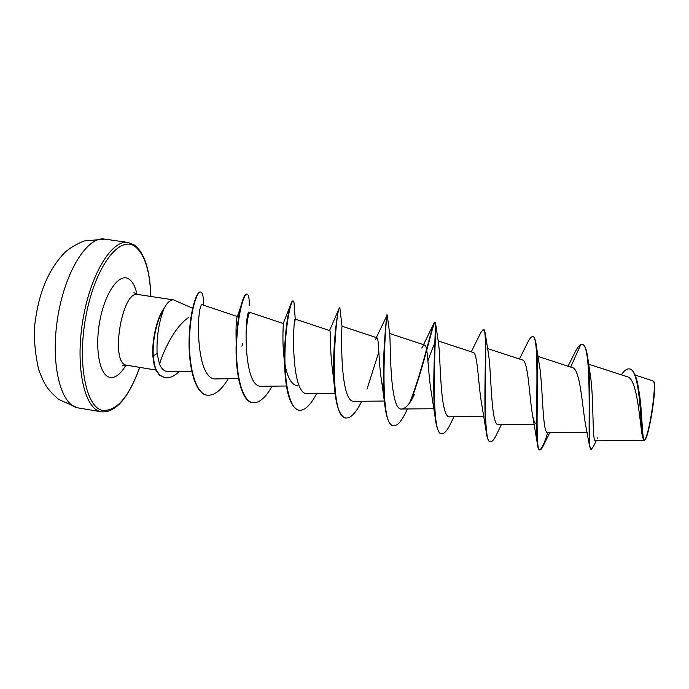 <?xml version="1.0" encoding="UTF-8"?>
<svg xmlns="http://www.w3.org/2000/svg" width="689" height="689" viewBox="0 0 689 689"><rect width="100%" height="100%" fill="white"/><g stroke="black" fill="none" stroke-linecap="round" stroke-linejoin="round"><path stroke-width="1.03" d="M587.984 359.279L590.275 374.842C594.116 397.863 591.911 442.855 595.46 440.779L644.189 440.349C641.416 439.565 642.053 410.653 638.436 388.028L638.91 390.878C642.355 410.084 641.881 438.282 644.301 440.297C648.849 437.61 657.125 383.566 653.353 381.077L635.103 375.014M191.912 312.548L192.507 310.687M192.619 308.267L173.697 299.913C170.355 299.543 166.919 302.772 163.396 309.611L163.689 309.482C158.72 322.762 156.515 337.429 157.092 353.474L159.538 364.274C162.725 352.837 174.059 327.068 188.803 317.353M621.271 374.799C624.208 370.561 626.895 368.606 629.324 368.908C640.382 369.226 640.572 425.888 642.57 437.317L642.251 435.853C639.771 421.711 637.282 378.347 627.352 376.78M570.699 367.073L580.741 344.534L581.955 344.388C592.497 343.139 587.812 432.554 589.595 446.412L585.659 425.328C582.455 408.732 580.414 368.658 572.378 367.625L537.937 356.368M536.61 424.364C534.965 423.735 533.639 420.79 532.623 415.527C529.324 397.768 528.42 360.476 522.391 359.977L487.554 348.556M501.42 424.648L496.7 434.165C494.254 439.384 492.179 441.916 490.465 441.744L490.051 441.675C488.303 441.348 487.011 437.92 486.176 431.392L481.766 404.495C478.2 385.461 477.778 352.682 473.222 352.475L438.126 340.926M453.948 416.742L451.398 421.995C447.678 430.031 444.431 433.941 441.658 433.726L441.253 433.657C438.402 433.054 436.361 427.602 435.138 417.293L431.435 393.186C427.886 373.55 427.998 345.043 424.743 345.086C423.95 344.862 422.96 345.852 421.771 348.057M383.618 390.327L381.672 381.585C378.382 361.958 379.053 337.593 376.926 337.791L375.393 339.384M333.734 376.478L332.503 369.64C329.712 350.598 330.918 330.272 329.764 330.608L295.236 319.119C293.092 316.449 290.052 396.485 307.871 393.746L335.043 393.471M297.881 385.874C291.74 385.254 287.442 378.003 284.988 364.111M284.531 361.32L283.989 357.246C281.93 339.488 283.575 323.081 283.248 323.52L283.205 323.563M236.206 344.147C235.767 328.567 236.112 319.429 237.24 316.733L240.642 307.105C242.916 298.268 244.939 293.927 246.731 294.082L247.11 294.143C248.686 294.565 249.392 298.432 249.229 305.744M159.538 364.274C161.639 369.235 164.749 371.69 168.865 371.655L191.749 371.354M237.326 316.518L202.523 304.848C196.529 300.964 194.358 381.594 216.38 378.898L238.523 378.631M249.478 313.461L249.194 312.143C244.983 308.81 241.951 389.018 261.811 386.271L286.443 386.004M294.487 324.106L295.236 319.119M361.725 401.256C356.11 412.745 350.865 418.326 345.99 418.008C327.086 418.705 335.991 303.479 339.892 307.957L342.011 326.397C341.477 328.825 339.427 404.176 354.568 401.317L384.341 401.05M387.218 315.088L389.793 334.665C390.594 343.57 389.526 411.867 401.911 408.99C405.726 408.56 409.877 403.771 414.373 394.651M427.921 360.915C431.021 351.924 433.476 345.723 435.293 342.33M441.658 433.726C429.462 435.861 436.395 330.393 435.543 323.003L438.609 343.845C440.641 357.91 439.952 419.498 449.917 416.776L483.945 416.544M490.465 441.744C481.611 444.431 487.579 349.366 485.151 332.623L488.458 353.853C491.498 372.069 490.818 427.18 498.595 424.657L534.328 424.458M549.805 432.649L543.345 445.619C541.985 448.565 540.848 449.986 539.935 449.874C534.053 452.819 539.745 368.167 536.042 343.794L539.332 364.67C543.096 385.995 542.157 434.923 547.97 432.658L587.149 432.477M589.595 446.412L591.179 449.426L593.384 446.593L596.252 440.753M642.57 437.317L644.103 440.435L644.534 440.142C648.935 438.876 657.513 384.1 653.706 381.551L653.353 381.077M581.955 344.388L582.377 344.448C584.78 344.931 586.572 349.263 587.734 357.47C591.903 388.019 587.338 452.432 591.179 449.426M629.324 368.908L629.746 368.977C633.716 370.079 636.619 376.435 638.436 388.028M163.396 309.611L163.207 309.576C156.687 318.861 151.761 340.874 152.855 356.222L157.092 353.474M580.741 344.534C578.881 345.697 576.822 348.565 574.566 353.13L568.055 366.212M547.781 432.649C544.155 443.957 541.399 449.676 539.521 449.805C538.591 449.641 537.902 447.772 537.446 444.198C534.853 422.124 540.271 333.726 532.614 336.663C531.34 336.533 529.789 338.299 527.972 341.968L519.428 359.003M486.176 431.392C482.644 403.151 488.096 326.371 483.359 329.325L480.827 332.589M435.138 417.293C431.271 384.746 437.05 319.291 434.759 322.09L434.165 322.762C431.495 328.05 421.453 373.826 409.628 402.824M407.406 408.947L407.345 409.077C402.238 420.454 397.622 426.026 393.505 425.811L393.1 425.75C388.837 424.717 385.943 416.724 384.428 401.782C380.853 366.798 387.072 312.436 386.813 314.951L386.779 315.019M345.99 418.008L345.594 417.939C339.513 416.208 335.707 405.054 334.165 384.505C331.805 352.966 336.955 313.133 338.997 308.741L339.892 307.957M298.914 410.265L298.716 410.239C290.241 407.242 285.539 392.032 284.6 364.61C283.859 339.823 287.52 313.736 290.508 304.994C291.43 302.213 292.196 300.86 292.808 300.947L293.195 301.007C293.781 301.127 294.117 302.497 294.194 305.124L295.245 319.205M252.648 402.669L252.45 402.634C240.986 401.851 234.458 370.286 236.422 338.73C237.18 326.018 238.592 315.476 240.642 307.105M248.186 314.373L246.455 325.802M206.984 395.167L206.795 395.133C195.306 393.755 188.441 367.116 189.096 339.66C189.69 311.971 196.486 290.973 200.353 291.964L200.533 292.007M164.766 377.753L159.383 375.074L156.058 370.329L154.164 365.032L152.855 356.222M536.042 343.794C535.344 339.289 534.345 336.938 533.028 336.723L532.614 336.663M485.151 332.623L483.359 329.325M435.543 323.003L434.759 322.09M434.94 322.245C432.778 323.916 422.813 370.665 410.644 401.282M393.505 425.811C377.512 427.016 386.365 311.135 387.209 315.011L386.486 318.447M378.847 351.898L367.022 389.121M316.647 393.66C310.567 405.184 304.719 410.73 299.104 410.299C289.793 409.197 284.324 383.394 284.953 353.819C285.504 324.226 290.904 300.232 293.195 301.007M272.155 386.159C265.618 397.725 259.185 403.246 252.837 402.703C242.416 401.411 235.905 375.6 236.56 346.231C237.128 316.854 243.63 293.195 247.11 294.143M248.746 312.66L246.197 329.049M242.735 343.32L241.908 346.188M228.248 378.752C221.272 390.362 214.245 395.848 207.174 395.193C195.693 393.815 188.829 367.185 189.492 339.72C190.078 312.031 196.873 291.034 200.732 292.024C202.738 292.61 203.625 296.976 203.367 305.132M178.985 371.526C174.472 376.203 169.795 378.287 164.955 377.779L159.762 375.135L156.437 370.389L154.551 365.092L153.234 356.282C152.148 340.848 157.135 318.68 163.689 309.482M77.573 407.785L58.548 399.379C52.192 393.634 48.075 389.156 46.18 385.943C44.096 382.826 41.581 377.348 38.644 369.502C35.001 353.009 33.718 338.041 34.803 324.605C38.119 296.459 46.714 271.035 65.179 252.183C69.761 248.074 76.023 244.345 83.98 240.986L104.797 239.117C87.761 235.836 65.162 270.829 57.764 317.164C50.176 363.456 60.468 404.727 77.573 407.785M78.357 407.94L100.792 411.712C84.558 408.801 75.11 367.538 82.706 321.065C90.13 274.558 111.902 239.307 128.059 242.468L104.797 239.117M139.634 367.409C128.964 397.036 116.613 411.367 102.583 410.411C85.557 407.492 76.651 360.993 86.556 312.849C96.245 264.628 120.239 234.983 135.173 246.619C144.828 254.637 150.021 271.242 150.753 296.442M155.921 370.045L125.88 365.084C109.973 361.57 122.254 289.742 137.895 294.496L133.933 292.679M125.872 365.23C120.334 374.627 114.779 378.623 109.189 377.21C99.199 374.446 94.505 346.911 100.172 319.136C105.71 291.292 119.533 272.887 128.74 278.933C132.512 281.362 135.259 286.486 136.973 294.306M101.533 411.858C115.804 412.797 128.542 397.984 139.746 367.426M150.865 296.459C150.056 270.286 144.638 253.182 134.596 245.146L128.059 242.468M643.492 440.607L595.46 440.779M627.352 376.771L588.664 364.18M433.984 408.741L401.911 408.99M424.743 345.086L389.612 333.476M376.926 337.791L341.985 326.207M283.248 323.52L249.194 312.143M597.552 438.17L597.871 437.549M173.697 299.913L137.895 294.496M126.802 365.334L122.47 365.85M191.964 312.444C191.861 312.685 190.19 321.952 190.069 328.343M532.614 415.527L537.446 444.198M471.259 351.829L481.198 331.822M423.546 344.689L434.165 322.762M381.672 381.585L384.428 401.782M376.315 337.593L387.209 315.011M332.503 369.64L334.165 384.505M329.54 330.531L338.997 308.741M283.989 357.246L284.6 364.61M283.222 323.511L290.508 304.994M236.206 344.095L236.422 338.73"/></g></svg>
